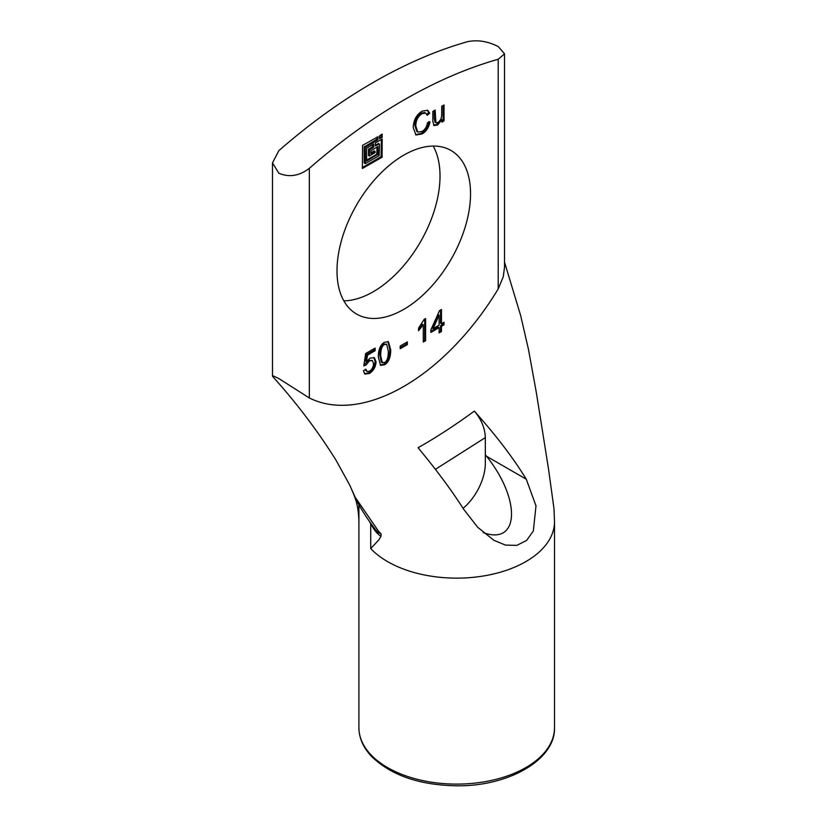 <?xml version="1.0" encoding="UTF-8"?>
<svg xmlns="http://www.w3.org/2000/svg" width="827" height="827" viewBox="0 0 827 827"><rect width="100%" height="100%" fill="white"/><g stroke="black" fill="none" stroke-linecap="round" stroke-linejoin="round"><path stroke-width="1.24" d="M444.037 120.897L441.949 122.096L441.949 119.76L437.555 125.022L433.989 125.549L432.831 121.311L432.831 111.418L435.167 110.074L435.901 122.685L438.021 122.396C440.15 121.579 441.37 119.047 441.701 114.808L441.701 106.29L444.037 104.946L444.037 120.897L443.086 120.339L443.086 105.494M435.901 122.685L434.94 122.138L434.216 118.354L434.216 110.622M433.565 125.197L436.604 124.474L440.925 119.253L441.949 119.76M441.876 119.801L440.925 119.253M441.949 121L443.086 120.339M427.507 122.706L430.019 122.003C428.789 127.637 426.163 131.617 422.142 133.922L415.991 134.997L413.18 127.534C413.531 120.07 416.539 114.591 422.173 111.107L427.755 110.342L429.709 113.185L427.228 115.294L425.729 113.123L422.142 113.619C417.945 116.297 415.826 120.422 415.795 126.004L417.78 132.051L421.915 131.555C424.902 129.829 426.773 126.882 427.507 122.706M417.78 132.051L416.829 131.503L414.834 125.456C414.875 119.874 416.984 115.749 421.181 113.072L424.778 112.565L425.729 113.123M426.804 114.291L428.758 112.627L427.259 110.105M429.709 113.185L428.758 112.627M415.536 134.677L421.181 133.374C425.202 131.059 427.838 127.089 429.068 121.445M386.674 344.249L383.521 343.96C380.999 345.262 379.738 349.004 379.738 355.186L381.392 362.267L384.514 362.557C387.036 361.285 388.308 357.543 388.328 351.33L386.674 344.249L384.472 344.518C381.96 345.81 380.699 349.552 380.689 355.744L382.343 362.815M378.301 357.119C378.373 349.521 380.441 344.57 384.514 342.264L388.411 341.716L390.737 349.945C390.664 357.533 388.587 362.484 384.514 364.79L380.616 365.338L378.301 357.119M380.162 364.996L383.552 364.242C387.636 361.937 389.703 356.985 389.786 349.387L387.915 341.499M366.495 361.564L370.103 358.112L374.373 357.709L376.037 361.812C375.809 366.754 373.639 370.63 369.535 373.442L364.934 374.062L363.394 370.827L365.854 369.183L367.023 371.509L369.535 371.209C372.047 369.483 373.38 366.919 373.525 363.529L372.357 360.5L369.473 360.861L366.01 364.986L363.797 365.958L365.658 353.542L375.127 348.084L375.127 350.7L367.529 355.083L366.495 361.564L365.544 361.006L366.568 354.535L374.176 350.141L374.176 348.632M367.529 355.083L366.568 354.535M375.127 350.7L374.176 350.141M363.952 364.924L368.522 360.314L372.357 360.5M366.01 364.986L365.058 364.438M367.023 371.509L365.141 369.659M364.49 373.732L368.573 372.894C372.688 370.082 374.858 366.206 375.076 361.265L373.845 357.471M375.148 145.242L378.487 143.65M379.159 144.032L375.148 146.017L375.437 142.875L382.219 139.06L382.022 157.254L362.36 168.501L362.557 145.356L378.011 136.765L377.732 139.908L365.141 147.506L365.42 163.529L379.159 155.6L379.448 144.198L378.208 143.484M364.18 162.816L365.141 163.364L364.18 162.816L364.18 146.948L376.771 139.35L377.06 136.982M362.278 167.55L381.071 156.696L381.35 139.463M370.858 150.803L377.929 146.493L378.011 154.277L366.65 161.069L366.568 148.333L373.639 144.012L373.432 147.34L369.431 149.976L369.431 155.931L375.148 152.623L374.869 151.465L370.941 153.636L370.858 150.803M370.858 152.675L374.197 151.083M368.48 155.383L369.431 155.931L368.48 155.383L368.48 149.429L372.481 146.782L372.77 144.415M366.568 160.118L376.771 154.225L377.06 146.896M379.448 135.938L382.219 134.098L382.022 137.427L379.531 138.771L379.448 135.938M379.448 137.809L381.071 136.869L381.35 134.501M407.349 344.601L400.185 348.736L400.185 346.017L407.349 341.882L407.349 344.601L406.398 344.042L406.398 342.43M400.185 347.629L406.398 344.042M425.616 340.683L423.279 342.027L423.279 324.794L418.565 330.769L418.565 328.154L424.096 319.408L425.616 318.529L425.616 340.683L424.654 340.124L424.654 319.077M423.279 324.794L422.318 324.246L418.565 329.208M423.279 340.931L424.654 340.124M439.106 315.19L438.103 314.663L432.19 328.03L433.141 328.577L439.106 325.135L439.106 315.19L438.103 314.663M439.054 315.221L433.141 328.577M444.027 324.794L441.463 326.272L441.463 331.524L439.106 332.888L439.106 327.626L430.846 332.402L430.846 329.911L439.53 310.621L441.463 309.494L441.463 323.77L444.027 322.292L444.027 324.794L443.076 324.246L443.076 322.85M441.463 323.77L440.512 323.223L440.512 310.053M430.846 331.307L438.155 327.078L439.106 327.626M439.106 331.782L440.512 330.976L440.512 325.724L443.076 324.246M441.463 331.524L440.512 330.976M441.463 326.272L440.512 325.724M498.205 59.275A539.607 311.541 120 0 0 309.339 168.315C299.364 175.975 289.192 177.598 278.813 173.205L272.486 162.878L278.813 150.69A539.607 311.541 -60 0 1 467.679 41.65C477.655 39.655 487.827 41.278 498.205 46.539L504.532 53.838L498.205 59.275L498.205 288.923L503.292 276.683L504.532 267.069L504.532 53.838M309.339 168.315L309.339 397.963A195.606 112.937 120 0 0 498.205 288.923M337.002 270.811A94.433 54.52 -60 0 1 378.218 175.779A94.433 54.52 -60 0 1 450.984 150.483A94.433 54.52 -60 0 1 450.984 259.523A94.433 54.52 -60 0 1 356.551 314.043A94.433 54.52 -60 0 1 337.002 270.811M474.378 411.091C454.974 425.264 436.211 437.473 418.09 447.727L428.097 460.019C442.331 477.934 454.147 494.288 463.544 509.091L477.696 527.285L493.977 540.351L505.39 545.065L516.772 545.396L526.613 540.444L533.332 530.996L535.989 505.824L526.272 479.215C515.459 461.528 501.803 443.034 485.325 423.724L474.378 411.091C481.376 419.434 485.025 428.272 485.325 437.617L485.325 454.664L486.607 456.318C521.32 499.859 519.304 545.81 483.268 532.588M485.325 454.664L485.325 463.306A40.461 23.363 -60 0 1 463.079 508.357M369.721 521.94L370.723 523.739A6.74 3.184 149.5 0 0 370.796 523.439M380.978 536.309L378.859 539.845L370.723 548.58L370.723 523.739C374.114 530.097 377.525 534.283 380.989 536.309L381.092 533.932L377.856 532.474L375.241 529.352M381.092 533.932L378.425 531.079L355.114 497.151L352.56 491.383M343.825 300.842A94.433 54.52 120 0 0 420.457 241.897A94.433 54.52 120 0 0 433.193 146.059M358.908 504.708L358.908 727.646A97.803 56.463 180 0 0 370.723 754.555A97.803 56.463 180 0 0 480.756 782.373A97.803 56.463 180 0 0 554.514 727.646L554.514 521.672A97.803 56.463 180 0 0 554.514 521.641A97.803 56.463 180 0 1 554.514 521.672A97.803 56.463 180 0 1 412.632 572.077A97.803 56.463 180 0 1 409.262 571.043A97.803 56.463 180 0 1 387.553 561.595A97.803 56.463 180 0 1 370.723 548.58M272.734 376.554L272.641 375.944L273.623 376.068L278.802 378.539L309.339 397.973M435.167 118.912L434.216 118.354M437.555 125.022L436.604 124.474M415.795 126.004L414.834 125.456M422.142 113.619L421.181 113.072M422.142 133.922L421.181 133.374M384.472 344.518L383.521 343.96M380.689 355.744L379.738 355.186M384.514 364.79L383.552 364.242M390.737 349.945L389.786 349.387M369.473 360.861L368.522 360.314M369.535 373.442L368.573 372.894M376.037 361.812L375.076 361.265M365.141 147.506L364.18 146.948M365.42 147.01L364.469 146.451M377.732 139.908L376.771 139.35M378.011 139.412L377.06 138.853M382.022 157.254L381.071 156.696M382.312 156.758L381.35 156.2M374.869 151.465L373.918 150.917M369.431 149.976L368.48 149.429M369.721 149.48L368.759 148.932M373.432 147.34L372.481 146.782M373.721 146.844L372.77 146.286M377.732 154.773L376.771 154.225M378.011 154.277L377.06 153.729M382.022 137.427L381.071 136.869M382.312 136.931L381.35 136.383M435.405 469.343L485.325 437.617M554.514 521.672A97.803 56.463 180 0 1 412.632 572.077M526.272 479.215L486.607 456.318M379.366 144.012L378.404 143.464M365.224 163.55L364.262 163.002M375.065 151.444L374.114 150.896M369.514 156.117L368.563 155.559M352.622 491.527C356.654 502.206 364.407 515.097 375.903 530.2L375.427 529.6M358.908 727.646C359.011 737.922 363.156 747.443 371.333 756.209C390.923 775.364 419.558 785.236 457.248 785.815C508.967 786.332 555.558 759.579 554.514 727.646M554.514 521.641L553.976 508.595L548.466 468.671L536.299 392.349L528.525 349.676L520.679 315.614L504.532 262.19M272.724 376.554C296.769 403.266 317.878 431.167 336.062 460.267L349.883 485.397C355.651 498.671 358.246 504.005 358.908 521.651M272.486 376.109L272.486 162.878"/></g></svg>
